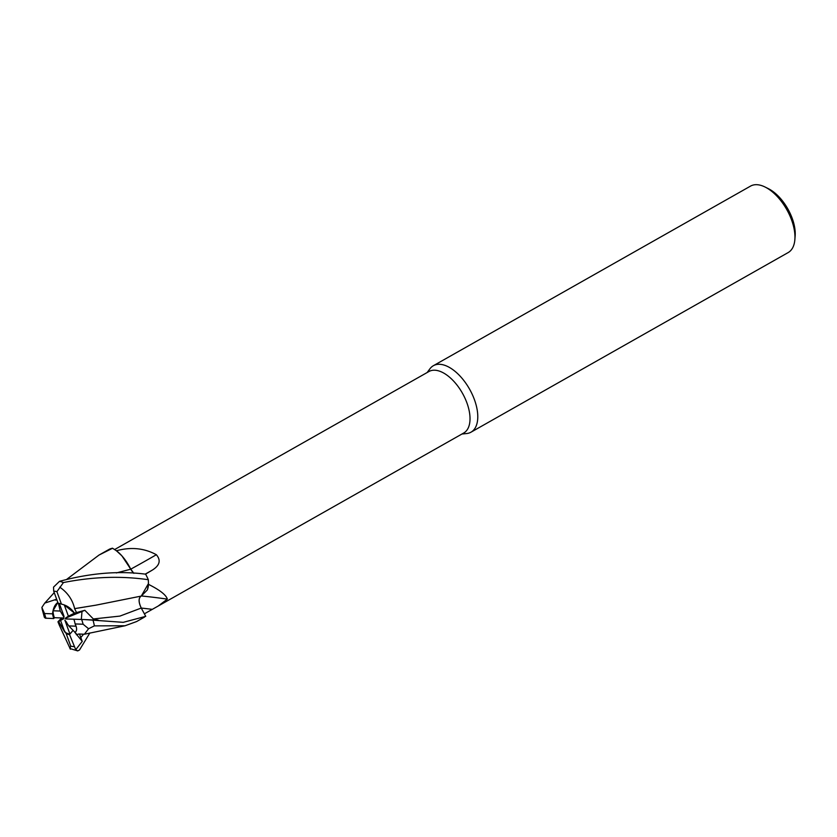 <?xml version="1.0" encoding="UTF-8"?>
<svg xmlns="http://www.w3.org/2000/svg" width="837" height="837" viewBox="0 0 837 837"><rect width="100%" height="100%" fill="white"/><g stroke="black" fill="none" stroke-linecap="round" stroke-linejoin="round"><path stroke-width="1.26" d="M93.357 618.962L119.921 616.095L141.254 608.049C138.408 602.117 138.377 598.11 141.171 596.007C138.377 598.11 138.408 602.117 141.254 608.049L145.743 616.346L123.248 622.341L84.935 619.589L98.379 620.207L93.357 618.962L84.84 610.299L74.462 613.134C71.051 608.258 66.709 605.256 61.446 604.126L56.916 591.675L63.424 582.552C92.886 576.724 121.187 575.783 148.316 579.717L148.473 583.525L141.317 595.996L148.473 583.525L148.327 579.8L148.463 584.278A35.321 18.456 -119.5 0 1 148.484 584.352C159.888 590.064 166.165 594.992 167.337 599.125L158.162 606.051L144.341 613.845M131.294 570.154L132.602 572.016M116.406 572.916L130.76 569.202C125.864 559.378 119.754 552.368 112.409 548.172C119.743 552.347 125.853 559.357 130.76 569.202L121.92 555.862A30.383 15.872 -119.5 0 0 116.458 550.756A35.321 18.456 -119.5 0 0 116.406 550.756L121.92 555.862M158.162 606.051L463.75 433.001A35.321 18.456 -119.5 0 0 466.952 402.995A35.321 18.456 -119.5 0 0 428.931 371.523L114.659 549.522M116.458 550.756C130.959 546.802 144.257 548.12 156.362 554.722C161.175 560.382 159.741 565.561 152.052 570.259L145.512 574.161M461.93 434.026L466.648 433.545A38.188 19.952 -119.5 0 0 471.001 432.185A38.188 19.952 -119.5 0 0 474.464 399.751A38.188 19.952 -119.5 0 0 433.357 365.717A38.188 19.952 -119.5 0 0 429.967 368.751L427.121 372.549M471.001 432.185L788.172 252.565A38.188 19.952 -119.5 0 0 794.868 239.57A38.188 19.952 -119.5 0 0 791.645 220.131A38.188 19.952 -119.5 0 0 765.123 187.049A38.188 19.952 -119.5 0 0 750.538 186.107L433.357 365.717M58.412 603.31L60.264 611.041L53.013 610.78A17.19 8.977 -119.5 0 0 54.353 617.706L63.288 617.999L63.832 618.648L58.59 621.556L62.043 617.968M53.013 610.78L57.847 602.514C54.918 604.481 53.149 608.258 52.543 613.824L44.539 613.531L41.85 607.442L44.748 603.1L56.644 599.219M74.472 613.144L68.383 616.189L64.282 604.921L74.472 613.144L81.995 611.46L81.335 619.464L81.995 611.46L84.84 610.299M794.868 239.57L795.15 235.94A34.369 17.964 -119.5 0 0 792.241 218.447A34.369 17.964 -119.5 0 0 768.376 188.67L765.123 187.049M141.422 595.965A560.371 368.751 -147.4 0 1 167.337 599.125M141.348 595.986L147.364 589.928A30.383 15.872 -119.5 0 0 148.484 584.352M147.364 589.928L148.463 584.278M141.275 608.028C138.429 602.023 138.44 597.995 141.296 595.944M130.813 569.129A560.371 233.785 150.9 0 0 156.362 554.722M116.312 572.926L130.834 569.191L133.847 573.345M66.95 579.173L98.986 555.077L112.566 548.256L116.406 550.756M76.052 626.181C77.035 629.225 76.68 631.265 74.985 632.312L68.801 625.919L76.052 626.181M60.682 620.772L64.784 632.04L58.59 621.556L66.196 633.63A17.19 8.977 -119.5 0 0 69.513 634.477L73.049 630.418L69.942 634.059L64.867 620.165L68.801 625.919M64.784 632.04A17.19 8.977 -119.5 0 0 69.942 634.059M59.312 603.435L64.051 616.409M63.968 617.287L60.264 611.041M76.784 634.373L74.985 632.312C77.088 630.941 77.13 628.148 75.1 623.942A17.19 8.977 -119.5 0 0 73.855 619.244A17.19 8.977 -119.5 0 0 73.844 619.213L65.778 618.951L65.223 618.313L81.995 611.46L74.462 613.134M65.223 618.313L68.383 616.189M66.74 622.456L64.867 620.165M42.028 608.656L44.34 617.246L45.334 618.177L53.798 618.553A17.19 8.977 -119.5 0 0 53.798 618.553L54.353 617.706M58.6 621.556L57.952 621.797L59.448 625.49L70.381 649.177M75.1 623.942L83.104 624.224L88.576 628.744L94.372 625.877L125.058 625.762L136.619 621.546L144.581 617.036M84.935 619.589L73.844 619.213M78.751 633.996L84.38 634.237L88.576 628.744M89.862 632.96L79.494 650.004L77.684 650.893L75.738 649.7L82.246 641.393L79.546 634.205M76.345 634.697L78.835 634.038M56.895 599.909L55.252 600.098L56.634 599.177M148.316 579.717A38.188 19.952 -119.5 0 0 145.617 574.172C118.938 570.677 90.229 573.063 59.49 581.338L53.537 587.135L53.704 591.163L58.13 603.289A17.19 8.977 -119.5 0 1 61.446 604.126M112.566 548.256A38.188 19.952 -119.5 0 0 109.406 549.208L98.986 555.077M61.645 617.947L57.952 621.797M66.196 633.63L70.726 646.091L69.984 648.56L77.684 650.893M76.366 612.192L74.598 608.645L96.067 605.141M74.566 608.666L74.629 608.625C72.537 599.69 67.577 592.544 59.762 587.166M74.629 608.625L95.973 605.151L140.647 596.195M52.543 613.824A17.19 8.977 -119.5 0 0 53.798 618.522M82.246 641.393L74.65 632.113M75.738 649.7L69.513 634.477M141.286 608.06A556.898 366.46 -147.4 0 1 152.292 609.357M145.167 574.14A556.898 232.33 150.9 0 0 152.052 570.259M83.104 624.224A30.55 15.966 -119.5 0 0 81.649 619.516A30.55 15.966 -119.5 0 0 81.628 619.474M94.372 625.877A38.188 19.952 -119.5 0 0 93.064 620.384M44.539 613.531A30.55 15.966 -119.5 0 0 45.993 618.24A30.55 15.966 -119.5 0 0 46.014 618.292M80.446 637.909L83.449 634.404M63.424 582.552A38.188 19.952 -119.5 0 0 59.49 581.338M56.916 591.675A30.55 15.966 -119.5 0 0 53.704 591.163M70.726 646.091A30.55 15.966 -119.5 0 0 73.938 646.603M84.38 634.237L125.058 625.762M54.238 592.617L44.759 603.1"/></g></svg>
